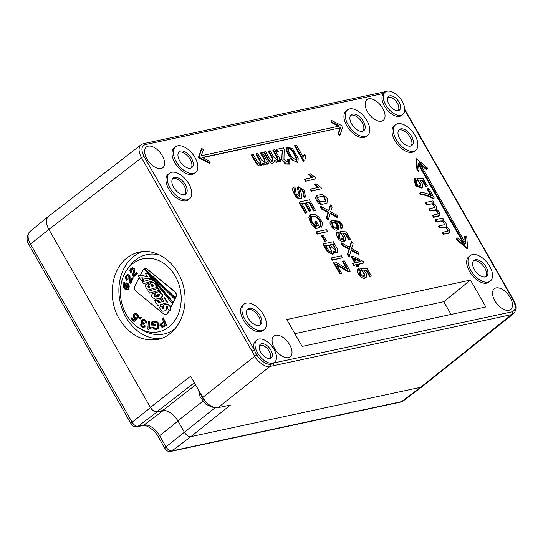 <?xml version="1.0" encoding="UTF-8"?>
<svg xmlns="http://www.w3.org/2000/svg" width="543" height="543" viewBox="0 0 543 543"><rect width="100%" height="100%" fill="white"/><g stroke="black" fill="none" stroke-linecap="round" stroke-linejoin="round"><path stroke-width="0.81" d="M170.835 451.423A4.059 3.272 77.9 0 0 171.948 450.921L190.871 436.653C188.55 436.803 186.392 435.33 184.389 432.248L165.995 446.869A4.059 0.882 -29.7 0 0 164.868 448.335L158.488 437.149C154.599 429.533 145.314 424.293 142.904 425.529L137.012 426.791C133.551 426.805 133.469 426.71 131.006 423.723L29.363 245.531A4.059 0.882 -29.7 0 1 30.489 244.058L132.132 422.257A5.593 3.088 51.8 0 0 138.078 426.303L143.97 425.04A14.709 8.118 -128.2 0 1 159.615 435.683L165.995 446.869A5.593 3.088 51.8 0 0 171.948 450.921L401.582 401.616A13.718 7.568 51.8 0 0 403.354 400.822L422.345 386.528A14.213 7.846 -128.2 0 1 420.506 387.349L190.871 436.653A6.095 3.36 -128.2 0 1 184.389 432.248L178.009 421.056A14.213 7.846 51.8 0 0 162.893 410.773L157.002 412.035A6.095 3.36 -128.2 0 1 150.526 407.63L48.884 229.431A14.213 7.846 -128.2 0 1 48.273 216.542L29.899 231.623A13.718 7.568 51.8 0 0 30.489 244.058L48.884 229.431L150.37 407.359L190.647 376.197L202.77 397.449L254.81 356.167L141.526 157.755L48.884 229.431C45.775 223.485 45.598 219.162 48.368 216.467L141.017 144.777C138.248 147.479 138.417 151.802 141.526 157.755A2.029 0.441 -29.7 0 1 144.024 156.459L254.429 350.011A14.213 7.846 51.8 0 0 256.88 355.074A14.213 7.846 51.8 0 0 270.475 364.319A14.213 7.846 51.8 0 0 273.21 363.328L274.541 362.283A14.213 7.846 51.8 0 0 273.998 349.339A14.213 7.846 51.8 0 0 256.968 339.932A14.213 7.846 51.8 0 0 259.588 355.957A14.213 7.846 51.8 0 0 274.541 362.283M470.496 280.079L286.785 319.528L302.125 346.414L485.836 306.971L470.496 280.079L443.801 301.698L294.863 333.68M399.098 102.165A8.729 4.819 51.8 0 0 388.639 96.389A8.729 4.819 51.8 0 0 390.247 106.231A8.729 4.819 51.8 0 0 399.431 110.114A8.729 4.819 51.8 0 0 399.098 102.165M270.821 350.025A8.729 4.819 -128.2 0 1 271.154 357.973A8.729 4.819 -128.2 0 1 261.964 354.09A8.729 4.819 -128.2 0 1 260.362 344.248A8.729 4.819 -128.2 0 1 270.821 350.025M367.421 111.661A13.202 7.283 -128.2 0 1 366.898 99.654A13.202 7.283 -128.2 0 1 380.806 105.512A13.202 7.283 -128.2 0 1 383.215 120.41A13.202 7.283 -128.2 0 1 367.421 111.661M494.843 300.747A13.202 7.283 -128.2 0 1 494.32 288.747A13.202 7.283 -128.2 0 1 508.221 294.605A13.202 7.283 -128.2 0 1 510.63 309.496A13.202 7.283 -128.2 0 1 494.843 300.747M274.391 348.083A13.202 7.283 -128.2 0 1 273.869 336.076A13.202 7.283 -128.2 0 1 287.776 341.941A13.202 7.283 -128.2 0 1 290.186 356.832A13.202 7.283 -128.2 0 1 274.391 348.083M146.977 158.99A13.202 7.283 -128.2 0 1 146.454 146.99A13.202 7.283 -128.2 0 1 160.355 152.848A13.202 7.283 -128.2 0 1 162.764 167.739A13.202 7.283 -128.2 0 1 146.977 158.99M215.116 407.712L184.389 432.248L177.853 420.784C173.19 413.59 168.147 410.162 162.737 410.501L156.852 411.77C154.531 411.913 152.373 410.447 150.37 407.359M513.535 313.698L422.454 386.44L420.506 387.349L511.587 314.607L269.925 366.45C267.36 368.663 256.472 361.251 254.81 356.167A2.029 0.4 151.9 0 1 256.88 355.074M270.475 364.319A2.029 1.595 76.7 0 1 269.925 366.45L217.886 407.732L230.47 405.03L190.871 436.653L420.506 387.349L401.582 401.616A4.059 3.272 77.9 0 1 400.517 402.105L170.882 451.409C167.414 451.416 167.339 451.328 164.868 448.342M217.886 407.732C212.469 408.078 207.433 404.65 202.77 397.449M119.216 318.816C107.338 298.826 111.064 269.783 127.035 257.884C130.761 254.986 134.847 253.045 139.307 252.074C158.156 247.846 179.075 264.78 183.928 288.184C189.059 311.533 176.889 335.574 157.965 339.45C142.259 341.832 129.343 334.95 119.216 318.816M164.936 310.895L164.156 311.146L165.995 310.121L166.368 309.177L166.104 306.686A0.448 0.36 77.9 0 1 166.185 306.462A0.692 0.557 -102.1 0 1 166.423 306.266A1.201 0.971 77.9 0 1 166.993 306.259L167.583 306.761L167.475 308.39L169.552 310.365C170.522 308.974 170.543 307.474 169.606 305.879L167.346 304.168L164.617 304.351A3.903 3.143 77.9 0 0 163.762 304.922A2.172 1.751 -102.1 0 0 163.267 305.79A1.989 1.602 -102.1 0 0 163.205 306.795L163.409 308.716L162.14 308.546L162.309 307.182L160.613 305.75L162.778 307.08L162.608 308.444L163.619 308.845M164.156 311.146L162.452 311.125L160.266 309.462L159.669 307.426L160.613 305.75M169.552 310.365L170.258 310.216L170.916 307.06L167.814 304.066L165.866 303.992M132.743 263.654A37.324 30.048 77.9 0 1 180.907 293.437A37.324 30.048 77.9 0 1 140.196 328.719A37.324 30.048 77.9 0 1 127.408 269.179A37.324 30.048 77.9 0 1 132.743 263.654M136.531 318.246A1.683 1.351 77.9 0 1 135.811 318.15L134.426 316.27L134.84 314.865L135.906 314.159M137.169 318.884L136.096 318.341L136.693 318.985L134.053 321.605L136.693 318.985M134.196 320.16L131.956 317.75L131.487 317.852L133.897 320.451L135.397 318.965L134.874 318.802A4.14 3.333 77.9 0 1 134.107 318.144L133.103 316.155L133.612 314.173L135.166 313.284L137.44 314.187L138.479 316.107L138.065 318.035L136.877 317.363L137.182 316.06L136.544 314.825L135.255 314.282M135.635 313.189L137.44 314.187M141.411 317.675L139.904 317.01L141.411 317.675L140.42 318.931L140.936 317.777M162.92 317.96L163.389 317.859L166.694 325.332L162.757 327.253L161.923 327.253L160.64 325.97L160.585 323.906L163.518 321.571L162.119 318.422L162.92 317.96L166.226 325.433L166.694 325.332M156.506 329.363L153.649 329.126L152.325 327.32L153.73 327.096L154.687 328.311L156.275 328.549M156.404 329.384L158.746 327.986L159.194 324.918L157.789 322.053L154.599 321.395M152.325 327.32L153.73 327.096M155.271 322.114L153.594 323.065L153.248 325.06L155.678 324.728L155.814 325.562L155.346 325.657L155.21 324.829L155.678 324.728M154.83 321.341L153.085 322.033L152.407 323.248L152.142 321.945L151.348 322.053L152.61 321.843L152.726 322.399M150.649 328.325L150.683 327.653L149.413 327.524L151.158 327.551L151.124 328.223L149.189 328.386L148.687 329.418L147.852 329.268L148.273 321.103L149.658 321.171L148.273 321.103M148.687 329.418L149.766 328.237M149.332 327.517L149.658 321.171M149.888 327.422L149.325 327.639L149.888 327.422M144.241 319.691L142.368 319.474L141.316 320.825L141.329 322.209L142.028 323.187A1.622 1.31 -102.1 0 0 141.194 323.418L140.671 324.314L140.881 326.01L142.293 327.239L144.024 327.436L145.09 325.99L144.214 325.576L143.542 326.642L142.476 326.547L141.655 325.8L141.547 324.721L142.178 323.906L143.746 324.327L143.922 323.614L142.341 322.515L142.212 321.266L142.89 320.295L144.099 320.404L145.042 321.32L145.096 322.813L146.04 323.146L145.85 321.123L144.241 319.691L144.716 319.589L142.843 319.372M142.368 319.474L142.85 319.365M144.716 319.589L146.318 321.022L146.515 323.044L146.019 323.248M143.359 320.194L142.68 321.164L142.809 322.413L144.397 323.513L143.746 324.327M142.653 323.804L142.022 324.619L142.123 325.698L142.945 326.445L144.017 326.547M145.09 325.99L144.214 325.576M145.558 325.888L144.01 327.436M125.603 283.025A3.285 2.647 77.9 0 1 125.833 282.964A3.285 2.647 77.9 0 1 128.82 284.756A3.285 2.647 77.9 0 1 128.487 288.604L129.071 289.528L128.046 290.118L129.071 289.528M126.974 289.433A3.285 2.647 -102.1 0 0 127.211 289.392A3.285 2.647 -102.1 0 0 127.53 289.304M128.596 289.629L128.012 288.706A3.285 2.647 77.9 0 0 128.352 284.858A3.285 2.647 77.9 0 0 125.365 283.066A3.285 2.647 77.9 0 0 124.646 283.365L124.062 282.441L124.53 282.34L125.046 283.161M130.415 283.236L132.723 278.192L132.132 277.758L133.198 278.091L130.883 283.134L130.415 283.236L129.132 281.668L128.867 278.654A11.152 8.98 -102.1 0 0 128.867 277.772A3.692 2.973 77.9 0 0 128.813 277.106A2.023 1.629 77.9 0 0 128.569 276.489L127.374 275.715M132.132 277.758L130.259 281.844L129.696 280.887L129.58 278.552A12.652 10.188 -102.1 0 0 129.607 277.493A3.93 3.163 77.9 0 0 129.512 276.591A2.247 1.805 77.9 0 0 129.159 275.715L128.494 275.029L128.969 274.928L127.68 274.582L125.732 276.156L125.365 278.396L126.573 280.195L127.021 279.224L126.105 278.03L126.336 276.652L127.571 275.674M126.804 276.55L126.58 277.928L127.49 279.122L126.573 280.195M128.969 274.928L129.628 275.613A2.247 1.805 77.9 0 1 129.981 276.489A3.93 3.163 77.9 0 1 130.082 277.392A12.652 10.188 77.9 0 1 130.055 278.45L130.164 280.785L130.727 281.742M137.549 273.143L136.605 272.606L137.549 273.143L133.551 277.045L132.689 275.091L133.184 272.179A11.26 9.068 -102.1 0 0 133.415 271.364A3.747 3.014 77.9 0 0 133.524 270.726A2.07 1.663 -102.1 0 0 133.442 270.047L132.187 268.826L131.216 269.348L132.655 268.724M132.207 267.828L130.748 268.649L129.825 270.59L130.558 272.735L131.705 271.9L131.114 270.441L131.684 269.247M131.705 271.9L130.558 272.735M132.444 267.76L134.209 268.568L134.684 269.457A2.294 1.846 77.9 0 1 134.807 270.407A3.984 3.21 77.9 0 1 134.678 271.29A12.767 10.276 77.9 0 1 134.386 272.267L133.904 274.486L134.216 275.593M170.916 307.06L175.959 297.123A3.991 3.217 -102.1 0 0 174.792 291.605L147.567 269.348A3.977 3.204 -102.1 0 0 145.096 268.676A3.977 3.204 -102.1 0 0 144.981 268.704M165.954 314.336A3.991 3.217 -102.1 0 0 166.077 314.316A3.991 3.217 -102.1 0 0 168.045 312.707L169.335 310.162M162.737 326.207L161.481 325.508L161.95 325.406L162.995 326.228M163.932 322.515L161.882 324.09L161.95 325.406M126.79 288.571A2.41 1.941 77.9 0 1 124.931 287.396A2.41 1.941 77.9 0 1 124.768 284.926M125.786 283.894A2.41 1.941 -102.1 0 0 125.576 283.989L127.809 287.532M161.481 325.508L161.414 324.191L163.871 322.379L165.072 325.087L162.751 326.295M127.001 288.469A2.41 1.941 77.9 0 1 126.56 288.638A2.41 1.941 77.9 0 1 124.395 287.376A2.41 1.941 77.9 0 1 124.551 284.58L127.001 288.469M125.1 284.091A2.41 1.941 77.9 0 1 125.548 283.921A2.41 1.941 77.9 0 1 127.714 285.184A2.41 1.941 77.9 0 1 127.557 287.98L125.1 284.091L125.576 283.989M139.945 275.423L147.465 276.652L145.463 273.638L147.56 273.041L144.194 268.88L172.715 302.281L172.145 303.394L147.56 273.034L151.144 278.383L149.182 278.946L141.811 277.744L143.556 280.364L141.485 280.955L138.146 275.939L140.42 275.321L147.336 276.448M135.431 314.261L134.372 314.967L133.951 316.365L135.336 318.252A1.683 1.351 -102.1 0 0 136.096 318.341M137.589 318.137L138.003 316.202L136.965 314.288M135.397 318.965L134.874 318.802M134.053 321.605L131.087 318.415L131.487 317.852M140.42 318.931L139.388 318.164L139.904 317.01M162.757 327.253L166.226 325.433M155.108 321.286L157.321 322.155L158.719 325.019L158.271 328.087L155.929 329.479M151.348 322.053L152.02 326.112L155.346 325.657M154.538 322.264L153.126 323.166L152.78 325.162L155.21 324.829M154.796 322.216L156.723 322.841L157.782 325.148L157.511 327.605L155.787 328.651L154.219 328.413L153.255 327.198M148.85 327.741L149.413 327.524L148.85 327.741L149.182 321.273M128.046 290.118L127.462 289.195A3.285 2.647 -102.1 0 1 126.743 289.494A3.285 2.647 -102.1 0 1 123.756 287.702A3.285 2.647 -102.1 0 1 124.089 283.853L123.505 282.93L124.062 282.441M126.967 274.765L128.494 275.029M126.336 276.652L127.238 275.735M133.551 277.045L137.08 273.244M132.777 267.726L132.309 267.828L133.741 268.67L134.209 269.559A2.294 1.846 -102.1 0 1 134.338 270.509A3.984 3.21 -102.1 0 1 134.202 271.391A12.767 10.276 77.9 0 1 133.911 272.362L133.435 274.588L133.741 275.695L136.605 272.606M131.236 272.002L130.646 270.543L131.216 269.348M141.485 280.955L144.024 280.263L142.415 277.846M152.142 321.945L152.61 321.843M152.78 325.162L153.248 325.06M150.683 327.653L151.158 327.551M141.655 325.8L142.123 325.698M143.922 323.614L144.397 323.513M143.501 323.424L143.97 323.323M128.012 288.706L128.487 288.604M129.696 280.887L130.164 280.785M129.573 279.333L130.042 279.231M129.58 278.552L130.055 278.45M129.512 276.591L129.981 276.489M127.021 279.224L127.49 279.122M132.723 278.192L133.198 278.091M133.435 274.588L133.904 274.486M133.707 273.088L134.175 272.986M133.911 272.362L134.386 272.267M134.338 270.509L134.807 270.407M160.701 255.339A40.61 32.695 -102.1 0 0 135.628 259.907A40.61 32.695 -102.1 0 0 129.825 265.914L127.408 269.179M140.196 328.719L143.739 330.701A40.61 32.695 -102.1 0 0 176.013 327.863M161.271 338.533A44.675 35.967 77.9 0 1 121.761 307.908A44.675 35.967 77.9 0 1 133.666 256.459A44.675 35.967 77.9 0 1 142.646 251.558M144.689 268.771A501026.921 403373.74 77.9 0 1 175.45 297.72L175.728 297.177A3.991 3.217 77.9 0 0 174.561 291.652L147.336 269.396A3.977 3.204 77.9 0 0 144.866 268.724A3.977 3.204 77.9 0 0 144.689 268.771L144.221 268.866A482825.554 388719.928 -102.1 0 0 174.432 298.901L174.9 298.799L170.678 307.107M174.432 298.901L174.982 297.822L175.45 297.72L174.9 298.799M174.982 297.822A501026.921 403373.74 -102.1 0 0 144.221 268.866M172.715 302.281L173.183 302.179L147.696 272.328M172.145 303.394L172.62 303.299M140.338 275.342L142.884 270.333A3.971 3.197 77.9 0 1 144.241 268.941M159.981 292.731L159.506 292.833L161.841 294.116L162.296 295.806L162.764 295.704L162.309 294.014L159.981 292.731L160.911 292.256L160.28 291.306L154.579 292.915L156.513 295.82L159.004 295.141L158.325 294.116M162.764 295.704L162.011 297.164L158.244 298.949M158.536 295.243L157.809 294.15L159.567 294.693L158.644 296.281L156.079 297.001L154.185 296.485L154.707 294.985L155.176 294.89L153.581 293.247L153.106 293.349C151.463 294.544 151.13 295.881 152.108 297.347L155.373 299.145L160.294 298.311M155.176 294.89L154.66 296.39L157.036 296.811M156.513 295.82L159.004 295.141M167.794 302.6L164.57 297.761L164.101 297.863L167.325 302.702L167.794 302.6L157.782 305.451L167.325 302.702M159.051 302.818L157.198 300.035L154.646 300.734L157.782 305.451M162.615 301.793L161.061 299.458L160.592 299.56L162.16 301.922L163.864 301.433L161.909 298.487L164.101 297.863M149.569 293.111L159.581 290.261L158.339 288.394L157.87 288.496L148.327 291.245L149.569 293.111L159.113 290.362L157.87 288.496M153.275 282.279L155.196 283.663L157.579 287.254L147.574 290.105L145.13 286.086L145.327 284.98L146.4 284.098L148.022 283.88L149.461 284.566L150.655 282.652A5.742 4.622 77.9 0 1 151.382 282.414A5.742 4.622 77.9 0 1 152.8 282.38L153.275 282.279A5.742 4.622 77.9 0 0 151.857 282.312A5.742 4.622 77.9 0 0 151.619 282.367M149.936 284.464L148.497 283.779L146.868 283.996M153.35 280.894L152.108 279.027L151.64 279.129L152.875 280.989L153.35 280.894L143.338 283.738L142.096 281.871L151.64 279.129M151.144 278.383L151.612 278.281L150.676 276.882M151.612 278.281L149.182 278.946M169.192 310.033L167.807 312.754A3.991 3.217 77.9 0 1 165.839 314.363A3.991 3.217 77.9 0 1 163.362 313.691L136.137 291.435A3.991 3.217 77.9 0 1 134.969 285.91L139.218 277.548M166.185 306.462L166.653 306.361A0.692 0.557 77.9 0 1 166.803 306.218M166.653 306.361A0.448 0.36 -102.1 0 0 166.579 306.585L166.844 309.076L165.405 310.793M159.825 298.412L161.542 297.259L162.296 295.806M154.707 294.985L153.106 293.349M159.812 291.408L160.436 292.358L160.911 292.256M159.506 292.833L160.436 292.358M156.73 300.136L158.597 302.946L160.097 302.512L158.522 300.15L160.592 299.56M159.113 290.362L159.581 290.261M157.579 287.254L157.11 287.356L154.721 283.765L152.8 282.38M157.11 287.356L147.574 290.105M147.465 283.806L146.4 284.098M143.338 283.738L152.875 280.989M143.556 280.364L144.024 280.263M166.104 306.686L166.579 306.585M162.309 307.182L162.778 307.08M148.273 285.761L149.949 287.152L148.327 287.62L147.818 286.86L148.49 285.74M151.707 284.607L151.239 285.061L151.952 286.575L153.73 286.059L152.386 284.539A1.778 1.432 -102.1 0 0 151.918 284.546A1.778 1.432 -102.1 0 0 151.707 284.607L152.128 284.518M148.999 287.423L148.531 286.711L148.748 285.686M152.631 286.378L151.945 284.912L152.42 284.457M296.295 160.796L296.492 159.812C295.487 156.201 293.553 152.759 290.675 149.488L288.347 148.578M325.909 245.823L328.624 245.239L331.651 250.92L331.624 252.271M330.477 244.839L332.784 244.343L335.56 249.461L335.594 250.73M360.124 261.767L354.531 258.875M332.33 222.569L334.142 222.65L335.839 223.994L336.938 225.915L336.843 227.748M317.913 197.374L320.234 196.634L323.743 196.926L325.8 201.473M259.697 325.291A10.154 5.606 51.8 0 0 258.719 316.664A10.154 5.606 51.8 0 0 247.296 309.51M185.061 194.442A10.154 5.606 51.8 0 0 184.084 185.808A10.154 5.606 51.8 0 0 172.66 178.661M191.136 168.018A10.154 5.606 51.8 0 0 190.159 159.384A10.154 5.606 51.8 0 0 178.735 152.237M363.07 131.101A10.154 5.606 51.8 0 0 362.086 122.467A10.154 5.606 51.8 0 0 350.663 115.32M411.166 145.897A10.154 5.606 51.8 0 0 410.182 137.264A10.154 5.606 51.8 0 0 398.759 130.116M485.802 276.747A10.154 5.606 51.8 0 0 484.818 268.113A10.154 5.606 51.8 0 0 473.394 260.966M297.021 159.398C297.143 157.816 292.677 150.058 291.204 149.074L288.571 148.314L288.374 150.635L291.577 156.818L296.648 160.619L297.021 159.398L296.492 159.812M328.637 250.506L325.759 245.551L329.16 244.818L331.943 252.108L329.547 251.565L328.637 250.506M328.624 245.239L329.16 244.818M333.314 243.929L335.913 250.574L332.133 247.737L330.327 244.567L333.314 243.929L332.784 244.343M361.068 261.563L353.975 257.891L356.608 262.52L361.068 261.563M332.235 222.691C334.936 221.605 336.721 222.942 337.61 226.702L337.149 227.565L333.341 226.621L332.235 222.691L332.567 222.325M324.273 196.505L326.031 201.31L319.603 201.779L317.641 197.835L318.144 197.163L324.273 196.505L323.743 196.926M260.049 315.619A10.154 5.606 51.8 0 0 247.886 308.899A10.154 5.606 51.8 0 0 249.76 320.343A10.154 5.606 51.8 0 0 260.436 324.863A10.154 5.606 51.8 0 0 260.049 315.619M185.414 184.763A10.154 5.606 51.8 0 0 173.251 178.05A10.154 5.606 51.8 0 0 175.117 189.493A10.154 5.606 51.8 0 0 185.801 194.014A10.154 5.606 51.8 0 0 185.414 184.763M191.489 158.339A10.154 5.606 -128.2 0 1 191.876 167.583A10.154 5.606 -128.2 0 1 181.192 163.063A10.154 5.606 -128.2 0 1 179.326 151.619A10.154 5.606 -128.2 0 1 191.489 158.339M363.416 121.422A10.154 5.606 51.8 0 0 351.26 114.702A10.154 5.606 51.8 0 0 353.126 126.146A10.154 5.606 51.8 0 0 363.803 130.666A10.154 5.606 51.8 0 0 363.416 121.422M411.513 136.218A10.154 5.606 51.8 0 0 399.349 129.499A10.154 5.606 51.8 0 0 401.223 140.942A10.154 5.606 51.8 0 0 411.899 145.463A10.154 5.606 51.8 0 0 411.513 136.218M486.148 267.068A10.154 5.606 -128.2 0 1 486.535 276.312A10.154 5.606 -128.2 0 1 475.858 271.799A10.154 5.606 -128.2 0 1 473.985 260.348A10.154 5.606 -128.2 0 1 486.148 267.068M449.658 232.662L449.556 229.648L446.183 226.18C446.855 224.171 445.694 222.073 442.694 219.895L443.706 219.677L442.783 218.062L435.615 219.596L436.647 221.408L442.728 220.879L444.568 224.666L439.239 225.956L440.271 227.768L445.796 226.926L448.233 230.979L442.85 232.282L443.875 234.087L449.658 232.662L448.321 233.436L443.875 234.087M430.477 210.589L435.995 209.754L438.439 213.806L433.056 215.109L434.081 216.908L439.857 215.483L439.762 212.476L436.389 209.001C437.061 206.992 435.9 204.901 432.9 202.722L433.911 202.505L432.981 200.883L425.821 202.424L426.852 204.236L432.934 203.706L434.767 207.494L429.445 208.777L430.477 210.589L429.941 211.01L428.909 209.198L429.445 208.777M434.271 198.032L432.798 198.657L434.271 198.032L428.821 188.482L427.653 188.733L431.78 195.955C427.287 193.376 423.438 192.27 420.234 192.636L421.3 194.503L420.764 194.923L419.705 193.057L420.234 192.636M433.328 198.236C429.452 195.684 425.447 194.442 421.3 194.503M415.042 178.437L416.237 180.31L416.725 184.6L420.852 185.855L417.309 178.308L423.207 178.647L427.395 185.984L426.235 186.235L422.875 180.344L419.759 180.12L422.705 184.396L422.244 187.674L416.019 185.299L414.553 178.708L415.042 178.437M268.751 163.613L267.047 164.285L268.751 163.613L262.35 152.386L261.04 152.671L264.848 159.391L265.188 162.703L261.536 160.002L257.755 153.377L255.916 154.076L260.097 161.475L260.341 163.843M267.584 163.864L266.681 162.289L266.077 164.312L262.079 163.124L261.475 165.31L256.642 162.948L251.877 154.64L253.181 154.355L257.572 162.038L260.654 163.674L259.934 159.764L256.445 153.655M281.165 160.952L279.462 161.617L281.165 160.952L274.765 149.725L273.455 150.004L277.263 156.723L277.595 160.042L273.95 157.334L270.17 150.71L268.86 150.988L272.348 157.103L273.068 161.006L269.986 159.37L265.595 151.694L264.292 151.972L269.056 160.287L273.889 162.642L272.158 163.416L270.4 162.812L269.124 161.556L263.762 152.393L264.292 151.972M279.998 161.203L279.095 159.622L278.491 161.644L274.493 160.463L273.889 162.642M277.575 151.171L276.53 149.345L283.582 147.832L284.186 149.182L283.948 159.506L288.476 162.343L288.197 159.051L289.65 158.956L289.819 163.714L286.324 163.871L283.012 160.68L282.808 150.044L277.039 151.592L276 149.759L276.53 149.345M286.976 150.737L287.24 146.936L292.562 148.728L298.195 158.237L297.937 162.024L292.826 160.436L286.976 150.737L286.446 151.158L286.711 147.363L287.24 146.936M295.053 145.368L296.363 145.083L303.279 157.205L304.589 154.355L305.641 156.194L304.772 160.742L303.931 160.925L295.053 145.368L294.523 145.782L303.394 161.346L303.931 160.925M335.099 261.835L333.884 262.099L340.488 273.679L341.656 273.428L336.321 264.074L349.081 271.561L350.249 271.31L344.262 260.823L343.095 261.074L347.758 269.247L335.099 261.835M331.501 257.911L341.391 255.794L342.497 257.728L332.608 259.853L331.501 257.911L330.965 258.332L332.072 260.273L332.608 259.853M323.485 243.861L333.375 241.737L337.244 248.646L337.284 252.38L333.483 251.036L333.273 254.029L328.556 252.237L323.485 243.861L322.949 244.282L327.124 251.47L332.73 254.429M322.08 235.56L323.302 235.302L326.458 240.827L325.237 241.085L322.08 235.56L321.551 235.981L324.7 241.506L325.237 241.085M316.589 231.78L326.486 229.655L327.592 231.589L317.696 233.714L316.589 231.78L316.06 232.194L317.166 234.135L317.696 233.714M320.451 225.162L321.809 226.811L322.576 223.159L319.365 217.438L314.655 214.152L310.542 214.628L310.175 220.58L316.148 228.291L319.82 227.503L316.277 221.306L315.116 221.558L317.574 225.861L315.727 226.255L311.784 221.272L311.845 216.548L317.377 217.091L320.662 221.422L320.451 225.162L319.922 225.583L320.587 224.673L320.343 222.372L318.069 218.659L315.531 216.738L313.902 216.324L311.601 216.772M315.497 210.392L313.8 211.064L315.497 210.392L309.462 199.81L299.566 201.935L305.804 212.863L306.965 212.612L301.84 203.618L305.207 202.899L309.829 210.996L310.99 210.752L306.367 202.648L309.401 201.996L306.524 202.919M314.329 210.643L309.401 201.996M294.564 186.907L295.718 188.713L295.297 188.957L296.166 193.98L299.98 196.661L298.487 186.826L304.182 190.281L305.512 196.98L304.894 197.285L303.734 195.446L304.1 195.236L303.001 190.505L299.899 188.557L301.677 195.127L301.453 198.371L298.487 198.039L294.964 194.19L293.838 187.26L294.564 186.907M359.615 270.679L360.152 270.258L358.95 268.378L358.461 268.649L359.928 275.247L366.158 277.629L366.62 274.351L363.674 270.068L366.79 270.292L370.15 276.19L371.31 275.939L367.122 268.595L361.224 268.249L362.045 269.986L361.516 270.407L360.688 268.67L361.224 268.249M360.152 270.258L360.64 274.554L364.767 275.81L362.045 269.986M351.844 256.344L355.495 262.758L353.126 263.267L354.165 265.079L356.534 264.57L357.674 266.565L358.787 266.328L357.647 264.332L364.054 262.955L363.213 261.475L352.957 256.106L351.307 256.764L354.81 262.907M351.803 241.465L349.936 247.527L341.52 242.918L342.864 245.26L349.57 248.775L347.873 254.043L349.251 256.466L351.287 249.746L358.909 253.934L357.694 251.809L351.586 248.477L353.126 243.793L351.803 241.465L351.267 241.886L349.59 247.336M338.656 233.952L339.199 233.524L338.004 231.644L337.515 231.922L338.981 238.513L345.205 240.902L345.667 237.617L342.721 233.334L345.837 233.558L349.197 239.456L350.364 239.212L346.169 231.861L340.271 231.515L339.735 231.936L340.563 233.673L341.092 233.252L340.271 231.515M339.199 233.524L339.694 237.82L343.814 239.083L341.092 233.252M341.703 228.528L341.167 228.949L340.047 227.164L341.228 225.84C340.787 222.616 338.696 221.116 334.95 221.347L338.737 225.501L338.479 229.316L332.418 227.069L331.434 220.485L339.735 221.225L342.457 225.257L342.097 228.291L341.703 228.528L340.699 226.655M330.85 204.738L328.983 210.793L320.574 206.184L321.911 208.532L328.617 212.048L326.92 217.315L328.298 219.732L330.334 213.012L337.963 217.207L336.748 215.076L330.633 211.743L332.173 207.066L330.85 204.738L330.314 205.152L328.637 210.603M321.721 204.127L316.983 200.218L317.051 195.371L322.467 194.353L327.314 198.473L327.015 203.197L321.184 204.548L318.307 203.034L316.189 200.143L315.564 197.448L317.051 195.371M310.772 189.005L311.811 190.824L321.741 188.692L321.076 187.518L316.155 183.778L314.981 184.029L318.51 187.349L310.772 189.005L310.243 189.426L311.275 191.245L321.741 188.692M306.137 180.873L305.098 179.061L312.836 177.398L309.306 174.079L310.481 173.828L315.395 177.568L316.067 178.742L305.6 181.294L304.569 179.475L305.098 179.061M201.874 148.443L198.935 157.192L210.127 162.914L209.998 161.352L202.322 157.436L340.576 127.748L338.56 133.754L340.04 135.017L342.979 126.268L331.787 120.553L331.916 122.107L339.592 126.03L201.338 155.712L203.353 149.712L201.874 148.443L201.338 148.863L198.399 157.613L198.935 157.192M427.45 168.038L416.61 158.773L417.56 170.163L419.087 170.943L418.436 163.131L464.679 244.194L457.24 237.841L456.839 239.035L467.679 248.3L466.736 236.911L465.208 236.13L465.853 243.943L419.617 162.873L427.049 169.233L427.45 168.038M263.586 314.859A16.242 8.966 51.8 0 0 244.126 304.107A16.242 8.966 51.8 0 0 247.113 322.42A16.242 8.966 51.8 0 0 264.203 329.649A16.242 8.966 51.8 0 0 263.586 314.859M188.944 184.009A16.242 8.966 -128.2 0 1 189.568 198.799A16.242 8.966 -128.2 0 1 172.477 191.57A16.242 8.966 -128.2 0 1 169.484 173.258A16.242 8.966 -128.2 0 1 188.944 184.009M195.025 157.579A16.242 8.966 -128.2 0 1 195.643 172.375A16.242 8.966 -128.2 0 1 178.552 165.14A16.242 8.966 -128.2 0 1 175.559 146.827A16.242 8.966 -128.2 0 1 195.025 157.579M366.953 120.661A16.242 8.966 -128.2 0 1 367.57 135.458A16.242 8.966 -128.2 0 1 350.479 128.229A16.242 8.966 -128.2 0 1 347.493 109.917A16.242 8.966 -128.2 0 1 366.953 120.661M415.049 135.458A16.242 8.966 -128.2 0 1 415.666 150.255A16.242 8.966 -128.2 0 1 398.576 143.026A16.242 8.966 -128.2 0 1 395.589 124.714A16.242 8.966 -128.2 0 1 415.049 135.458M489.684 266.308A16.242 8.966 -128.2 0 1 490.302 281.104A16.242 8.966 -128.2 0 1 473.211 273.876A16.242 8.966 -128.2 0 1 470.224 255.563A16.242 8.966 -128.2 0 1 489.684 266.308M435.615 219.596L435.079 220.017L436.117 221.829L440.875 220.92L442.477 221.49L443.828 223.003L444.242 224.85M436.647 221.408L436.117 221.829M439.239 225.956L438.703 226.37L439.742 228.182L444.072 227.259L445.864 227.639L447.507 229.451L447.88 231.169M440.271 227.768L439.742 228.182M442.85 232.282L442.314 232.703L443.346 234.501M443.706 219.677L443.102 220.112M426.852 204.236L426.316 204.657L425.284 202.844L425.821 202.424M426.316 204.657L431.923 203.896L434.033 205.831L434.448 207.677M438.086 213.996L437.38 211.75L435.391 210.148L429.941 211.01M433.056 215.109L432.52 215.53L433.545 217.329L434.081 216.908M439.857 215.483L438.527 216.257L433.545 217.329M433.911 202.505L433.307 202.939M427.653 188.733L427.124 189.147L430.619 195.276M432.798 198.657C428.4 195.921 424.388 194.679 420.764 194.923M421.687 188.068L415.585 185.835L414.024 179.136M422.875 180.344L422.339 180.765L420.296 180.615M426.235 186.235L425.698 186.656L422.339 180.765M427.395 185.984L425.698 186.656M417.309 178.308L416.78 178.728L417.601 180.459L418.13 180.038M416.237 180.31L415.694 180.738M420.547 186.039L420.791 184.864L419.936 182.679L417.601 180.459M261.04 152.671L260.511 153.085L264.679 160.558L264.882 162.866M251.877 154.64L251.348 155.054L256.71 164.224L258.902 165.941L261.475 165.31M266.077 164.312L263.817 165.052L262.079 164.095M267.047 164.285L266.606 163.497M273.455 150.004L272.919 150.425L277.093 157.898L277.297 160.205M268.86 150.988L268.33 151.409L272.226 158.257L272.864 159.764L272.756 161.176M278.491 161.644L276.231 162.384L274.486 161.427M279.462 161.617L279.014 160.837M282.808 150.044L277.039 151.592M289.819 163.714L289.29 164.135L285.306 164.027L281.708 159.323L282.272 150.465M288.197 159.051L287.661 159.466L288.17 162.513M297.937 162.024L297.401 162.438L290.973 159.337L286.446 151.158M304.772 160.742L303.394 161.346M304.589 154.355L302.98 156.683M340.488 273.679L339.959 274.093L333.354 262.52L333.884 262.099M339.959 274.093L341.656 273.428M336.979 265.222L337.529 264.814M336.993 265.235L348.545 271.982L349.081 271.561M348.545 271.982L350.249 271.31M346.543 268.473L342.565 261.495L343.095 261.074M342.497 257.728L332.072 260.273M337.284 252.38L336.755 252.8L333.782 252.183M326.458 240.827L324.7 241.506M327.592 231.589L317.166 234.135M316.881 226.01L314.58 221.972L315.116 221.558M321.775 226.838L321.239 227.259L319.922 225.583M316.148 228.291L315.619 228.712L312.408 225.576L310.426 222.644L308.865 217.539L310.005 215.048M319.82 227.503L315.619 228.712M299.566 201.935L299.037 202.349L305.268 213.277L306.965 212.612M305.804 212.863L305.268 213.277M301.996 203.89L304.677 203.313L309.3 211.417L310.99 210.752M305.207 202.899L304.677 203.313M309.829 210.996L309.3 211.417M313.8 211.064L308.865 202.417M303.795 195.419L303.944 193.892L302.254 190.613L300.795 189.154L299.702 188.835M301.453 198.371L300.557 198.989L298.562 198.779L296.213 196.987L294.693 195.032L292.575 190.002L292.684 188.604L293.838 187.26M303.734 195.446L303.204 195.867L304.358 197.7L304.894 197.285M299.655 196.804L297.442 188.781L297.55 187.837L298.487 186.826M305.512 196.98L304.358 197.7M295.182 189.134L295.718 188.713M358.461 268.649L357.62 269.396L357.362 271.724L359.12 275.301L360.314 276.659L363.029 278.315L364.455 278.478L366.158 277.629M364.21 270.563L366.253 270.713L366.79 270.292M366.253 270.713L369.62 276.611L371.31 275.939M370.15 276.19L369.62 276.611M364.462 275.993L364.706 274.812L363.837 272.613L361.516 270.407M353.126 263.267L352.597 263.681L353.629 265.5L356.534 264.57M354.165 265.079L353.629 265.5M355.998 264.991L357.138 266.986L358.787 266.328M357.674 266.565L357.138 266.986M357.803 264.604L364.054 262.955M341.52 242.918L340.99 243.332L342.328 245.68L349.04 249.196L347.337 254.463L347.873 254.043M342.864 245.26L342.328 245.68M348.43 248.232L347.893 248.653M349.57 248.775L349.04 249.196M347.337 254.463L348.715 256.88L349.251 256.466M351.104 250.357L358.38 254.355L358.909 253.934M337.515 231.922L336.667 232.669L336.409 234.99L338.167 238.567L339.361 239.925L342.076 241.587L343.502 241.75L345.205 240.902M343.257 233.829L345.3 233.979L348.667 239.877L350.364 239.212M345.837 233.558L345.3 233.979M349.197 239.456L348.667 239.877M343.515 239.259L343.753 238.078L342.891 235.879L340.563 233.673M338.479 229.316L336.565 230.191L334.97 229.893L332.336 228.019L330.049 223.635L330.042 222.304L331.434 220.485M342.097 228.291L341.167 228.949M341.228 225.84L340.692 226.255L339.898 223.892L338.214 222.325L335.459 221.632M340.047 227.164L340.692 226.255M320.574 206.184L320.037 206.605L321.375 208.946L321.911 208.532M321.375 208.946L328.087 212.462L326.384 217.729L327.768 220.153L328.298 219.732M327.477 211.505L326.94 211.919M328.617 212.048L328.087 212.462M326.92 217.315L326.384 217.729M330.151 213.623L337.427 217.621L337.963 217.207M327.015 203.197L321.184 204.548M311.811 190.824L311.275 191.245M317.981 187.763L314.445 184.45L314.981 184.029M316.067 178.742L305.6 181.294M309.306 174.079L308.77 174.5L312.306 177.812M210.127 162.914L209.591 163.328L198.399 157.613M202.736 157.646L340.576 127.748M340.04 128.168L338.024 134.169L338.56 133.754M338.024 134.169L339.504 135.438L340.04 135.017M338.642 126.234L331.379 122.521L331.25 120.967L331.787 120.553M331.379 122.521L331.916 122.107M417.56 170.163L417.024 170.583L416.081 159.187L416.61 158.773M417.024 170.583L418.551 171.364L419.087 170.943M463.172 242.911L418.572 164.712M456.839 239.035L456.31 239.449L457.24 237.841M456.31 239.449L467.15 248.721L467.679 248.3M465.188 242.782L464.672 236.544L465.208 236.13M420.587 164.583L426.52 169.654L427.049 169.233M264.203 329.649L262.873 330.701A16.242 8.966 -128.2 0 1 245.782 323.465A16.242 8.966 -128.2 0 1 242.789 305.152L244.126 304.107M189.568 198.799L188.231 199.844A16.242 8.966 -128.2 0 1 171.147 192.616A16.242 8.966 -128.2 0 1 168.154 174.303L169.484 173.258M195.643 172.375L194.313 173.421A16.242 8.966 -128.2 0 1 177.222 166.185A16.242 8.966 -128.2 0 1 174.228 147.879L175.559 146.827M367.57 135.458L366.24 136.503A16.242 8.966 -128.2 0 1 349.149 129.275A16.242 8.966 -128.2 0 1 346.162 110.962L347.493 109.917M415.666 150.255L414.336 151.3A16.242 8.966 -128.2 0 1 397.245 144.071A16.242 8.966 -128.2 0 1 394.259 125.759L395.589 124.714M490.302 281.104L488.971 282.15A16.242 8.966 -128.2 0 1 471.881 274.921A16.242 8.966 -128.2 0 1 468.894 256.608L470.224 255.563M402.275 101.48A14.213 7.846 -128.2 0 1 402.818 114.424A14.213 7.846 -128.2 0 1 387.865 108.098A14.213 7.846 -128.2 0 1 385.252 92.079A14.213 7.846 -128.2 0 1 402.275 101.48M402.818 114.424L401.487 115.476A14.213 7.846 -128.2 0 1 386.799 109.476A14.213 7.846 -128.2 0 1 383.568 93.43A14.213 7.846 -128.2 0 1 383.915 93.124L385.252 92.079M256.968 339.932L255.638 340.984A14.213 7.846 51.8 0 0 254.429 350.011A2.029 0.441 150.3 0 0 251.925 351.307M273.57 363.05A2.029 1.636 77.9 0 1 273.217 365.785M381.838 92.486A2.029 1.636 77.9 0 1 383.568 93.43L145.198 144.614C141.268 146.155 140.881 150.106 144.024 156.459M451.07 314.438L443.801 301.698M387.621 97.964A8.125 4.48 -128.2 0 1 387.682 97.91A8.125 4.48 -128.2 0 1 397.415 103.285A8.125 4.48 -128.2 0 1 397.72 110.684A8.125 4.48 -128.2 0 1 397.659 110.731L397.72 110.684M259.405 345.769L259.344 345.816A8.125 4.48 -128.2 0 1 259.405 345.769A8.125 4.48 -128.2 0 1 269.138 351.145A8.125 4.48 -128.2 0 1 269.443 358.543A8.125 4.48 -128.2 0 1 269.382 358.59L269.443 358.543M158.488 437.149A4.059 0.882 -29.7 0 1 159.615 435.683L178.009 421.056M142.904 425.529A4.059 3.272 -102.1 0 0 143.97 425.04L162.893 410.773M137.012 426.791A4.059 3.272 -102.1 0 0 138.078 426.303L157.002 412.035M130.999 423.716A4.059 0.882 -29.7 0 1 132.132 422.257L150.526 407.63M194.374 382.734L156.852 411.77M162.737 410.501L195.609 384.899M202.885 401.291L177.853 420.784M169.606 305.879L170.074 305.777M162.574 323.126L163.043 323.024M161.414 324.191L161.882 324.09M134.589 317.669L135.058 317.567M135.336 318.252L135.811 318.15M133.951 316.365L134.426 316.27M134.372 314.967L134.84 314.865M138.003 316.202L138.479 316.107M163.837 326.805L164.312 326.703M158.719 325.019L159.194 324.918M158.271 328.087L158.746 327.986M157.321 322.155L157.789 322.053M153.126 323.166L153.594 323.065M154.219 328.413L154.687 328.311M150.445 327.612L150.92 327.51M142.476 326.547L142.945 326.445M141.547 324.721L142.022 324.619M142.341 322.515L142.809 322.413M142.212 321.266L142.68 321.164M146.04 323.146L146.515 323.044M145.85 321.123L146.318 321.022M129.607 277.493L130.082 277.392M129.159 275.715L129.628 275.613M126.105 278.03L126.58 277.928M134.202 271.391L134.678 271.29M134.209 269.559L134.684 269.457M133.741 268.67L134.209 268.568M130.646 270.543L131.114 270.441M161.841 294.116L162.309 294.014M161.542 297.259L162.011 297.164M154.185 296.485L154.66 296.39M156.079 297.001L156.554 296.899M154.721 283.765L155.196 283.663M148.022 283.88L148.497 283.779M166.226 307.603L166.701 307.501M166.368 309.177L166.844 309.076M165.995 310.121L166.463 310.019M161.936 307.813L162.405 307.711M162.14 308.546L162.608 308.444M167.346 304.168L167.814 304.066M147.818 286.86L148.531 286.711M151.395 285.74L152.101 285.584M151.239 285.061L151.945 284.912M145.198 144.614A2.029 1.636 77.9 0 0 143.467 143.664L141.431 144.499M513.997 313.27L511.587 314.607A2.029 1.636 77.9 0 0 511.927 311.845C515.857 310.297 516.244 306.347 513.101 299.994A2.029 0.441 -29.7 0 1 513.535 300.035L404.766 109.34M290.675 149.488L291.204 149.074M337.074 227.123L337.61 226.702M273.611 363.016L511.927 311.845M143.44 143.671L385.292 91.699A2.029 1.67 79.1 0 1 385.815 91.699M513.101 299.994L404.759 110.046M200.333 393.173A13.602 7.507 51.8 0 0 206.924 402.865M400.517 402.105L403.354 400.822M29.363 245.531C26.179 240.712 26.356 236.076 29.899 231.623M135.818 318.884L135.35 318.985M149.617 327.456L149.142 327.558M126.743 289.494L127.211 289.392M125.365 283.066L125.833 282.964M158.481 298.901L158.006 299.003M151.382 282.414L151.857 282.312M165.886 303.992L165.418 304.094M422.244 187.674L421.707 188.095M414.553 178.708L414.017 179.129M333.273 254.029L332.744 254.45M310.542 214.628L310.005 215.042M321.809 226.811L321.28 227.232M385.292 91.699L385.992 91.604M513.502 313.711C518.022 308.634 515.327 303.768 513.535 300.035M198.595 390.139L200.129 397.008L205.729 404.107L211.838 407.128L213.616 407.304"/></g></svg>
